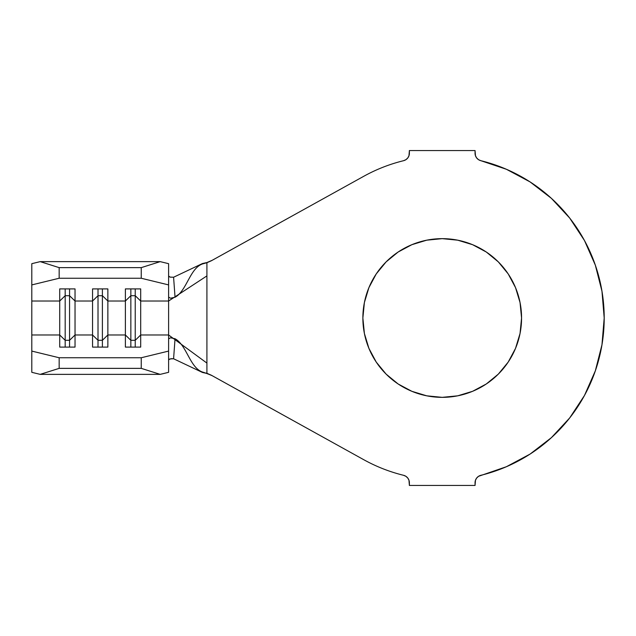 <?xml version="1.0" encoding="UTF-8"?>
<svg xmlns="http://www.w3.org/2000/svg" width="636" height="636" viewBox="0 0 636 636"><rect width="100%" height="100%" fill="white"/><g stroke="black" fill="none" stroke-linecap="round" stroke-linejoin="round"><path stroke-width="0.95" d="M442.219 397.349A79.349 79.349 0 0 1 362.87 318A79.349 79.349 0 0 1 442.219 238.651L457.697 240.177L472.588 244.693L486.302 252.023L498.33 261.889L508.196 273.917L515.526 287.631L520.041 302.521L521.568 318L520.041 333.479L515.526 348.369L508.196 362.083L498.33 374.111L486.302 383.977L472.588 391.307L457.697 395.823L442.219 397.349L426.74 395.823L411.858 391.307L398.136 383.977L386.116 374.111L376.242 362.083L368.912 348.369L364.396 333.479L362.87 318L364.396 302.521L368.912 287.631L376.242 273.917L386.116 261.889L398.136 252.023L411.858 244.693L426.74 240.177L442.219 238.651A79.349 79.349 0 0 1 521.568 318A79.349 79.349 0 0 1 442.219 397.349M168.604 276.08L170.297 277.177L173.588 277.232L202.479 263.535L203.949 263.543L202.479 263.535L173.588 277.232L175.043 297.243C187.127 290.747 190.077 266.571 203.949 263.543L206.915 262.724L203.949 263.543C190.077 266.571 187.127 290.747 175.043 297.243L170.535 298.212L168.604 297.123L168.604 301.019L206.915 275.905L168.604 301.019L168.604 334.981L206.915 363.084L206.915 373.276L206.915 262.724L211.422 260.736L363.689 176.331A161.981 161.981 0 0 1 403.558 160.701A161.981 161.981 0 0 0 363.689 176.331L211.422 260.736L206.915 262.724L206.915 363.084L168.604 334.981L140.699 334.981L140.699 301.019L168.604 301.019L168.604 338.877L168.604 334.981L140.699 334.981L140.699 347.097L125.379 347.097L125.379 334.981L107.866 334.981L107.866 347.097L92.546 347.097L92.546 334.981L75.032 334.981L75.032 347.097L59.712 347.097L59.712 334.981L31.8 334.981L31.8 351.088L59.164 357.75L141.248 357.75L168.604 351.088L168.604 338.877L170.535 337.788L175.043 338.757C187.127 345.253 190.077 369.429 203.949 372.458L211.422 375.264L363.689 459.669L212.185 375.693L206.915 373.451L210.802 374.97M31.8 303.324L31.8 263.678L31.8 284.912L59.164 278.25L59.164 267.637L40.203 261.635L31.8 263.678L40.203 261.635L160.2 261.635L40.203 261.635L59.164 267.637L141.248 267.637L59.164 267.637L59.164 278.25L141.248 278.25L141.248 267.637L160.2 261.635L168.604 263.678L168.604 284.912L141.248 278.25L59.164 278.25L31.8 284.912L31.8 301.019L59.712 301.019L59.712 334.981L31.8 334.981L31.8 301.019L59.712 301.019L59.712 288.903L75.032 288.903L75.032 301.019L92.546 301.019L92.546 334.981L75.032 334.981L75.032 301.019L92.546 301.019L92.546 288.903L107.866 288.903L107.866 301.019L125.379 301.019L130.849 295.708L130.849 347.097L130.849 340.292L125.379 334.981L107.866 334.981L107.866 301.019L125.379 301.019L125.379 347.097L140.699 347.097L140.699 334.981L135.23 340.292L130.849 340.292L125.379 334.981L125.379 288.903L140.699 288.903L140.699 301.019L168.604 301.019L168.604 284.912L168.604 297.123L170.535 298.212L175.043 297.243L173.588 277.232L169.995 277.105L168.604 276.088M405.879 476.3L407.755 478.01L408.964 480.236L409.385 482.74A7.664 7.664 0 0 0 403.558 475.299A161.981 161.981 0 0 1 363.689 459.669A161.981 161.981 0 0 0 403.558 475.299L405.879 476.3L407.755 478.01L408.964 480.236L409.385 485.451L475.052 485.451L475.474 480.236L476.69 478.01L478.558 476.3L506.383 466.729L530.106 454.064L551.404 437.648L569.697 417.939L584.476 395.465L595.328 370.86L601.966 344.799L604.2 318L601.966 291.201L595.328 265.14L584.476 240.535L569.697 218.061L551.404 198.353L530.106 181.936L506.383 169.271L480.888 160.701A161.981 161.981 0 0 1 480.888 475.299A7.664 7.664 0 0 0 475.052 482.74L475.474 480.236L476.69 478.01L478.558 476.3M478.558 159.7L476.69 157.99L475.474 155.764L475.052 153.26A7.664 7.664 0 0 0 480.888 160.701L478.558 159.7L476.69 157.99L475.474 155.764L475.052 150.549L409.385 150.549L408.964 155.764L407.755 157.99L405.879 159.7L403.558 160.701A7.664 7.664 0 0 0 409.385 153.26L408.964 155.764L407.755 157.99L405.879 159.7M475.052 153.26L475.052 150.549L409.385 150.549L409.385 153.26M31.8 332.676L31.8 351.088L59.164 357.75L59.164 368.363L59.164 357.75L141.248 357.75L141.248 368.363L59.164 368.363L141.248 368.363L160.2 374.365L40.203 374.365L160.2 374.365L168.604 372.322L168.604 351.088L168.604 372.322L160.2 374.365L141.248 368.363L141.248 357.75L168.604 351.088L168.604 338.877L170.535 337.788L175.043 338.757L173.588 358.768L202.479 372.465L206.915 373.451L202.479 372.465L203.949 372.458C190.077 369.429 187.127 345.253 175.043 338.757L173.588 358.768L202.479 372.465L206.915 373.276L211.422 375.264L363.689 459.669M409.385 482.74L409.385 485.451L475.052 485.451L475.052 482.74M363.689 176.331L212.185 260.307L206.915 262.549L210.683 261.086M530.106 454.064L551.404 437.648M569.697 417.939L584.476 395.465L595.328 370.86M595.328 265.14L584.476 240.535L569.697 218.061L551.404 198.353L530.106 181.936M364.396 333.479L362.87 318L364.396 302.521L368.912 287.631M202.479 263.535L206.915 262.549L202.479 263.535M168.604 359.92L170.003 358.895L173.588 358.768L171.466 358.656L168.818 359.483M40.203 374.365L31.8 372.322L40.203 374.365L59.164 368.363L40.203 374.365M31.8 351.088L31.8 372.322L31.8 351.088M98.016 340.292L92.546 334.981L92.546 347.097L107.866 347.097L107.866 334.981L102.396 340.292L98.016 340.292L98.016 347.097L98.016 340.292L92.546 334.981L92.546 301.019L98.016 295.708L98.016 340.292L98.016 295.708L102.396 295.708L102.396 347.097L102.396 340.292L98.016 340.292M102.396 295.708L107.866 301.019L107.866 334.981L102.396 340.292L102.396 295.708L98.016 295.708L92.546 301.019L92.546 288.903L107.866 288.903L107.866 301.019L102.396 295.708L102.396 288.903L102.396 295.708M98.016 288.903L98.016 295.708L98.016 288.903M65.182 340.292L59.712 334.981L59.712 347.097L75.032 347.097L75.032 334.981L69.562 340.292L65.182 340.292L65.182 347.097L65.182 340.292L59.712 334.981L59.712 301.019L65.182 295.708L65.182 340.292L65.182 295.708L69.562 295.708L69.562 347.097L69.562 340.292L65.182 340.292M69.562 295.708L75.032 301.019L75.032 334.981L69.562 340.292L69.562 295.708L65.182 295.708L59.712 301.019L59.712 288.903L75.032 288.903L75.032 301.019L69.562 295.708L69.562 288.903L69.562 295.708M65.182 288.903L65.182 295.708L65.182 288.903M135.23 347.097L135.23 340.292L135.23 347.097M130.849 295.708L135.23 295.708L135.23 340.292L130.849 340.292L130.849 295.708L125.379 301.019L125.379 288.903L140.699 288.903L140.699 334.981L135.23 340.292L135.23 295.708L140.699 301.019L135.23 295.708L130.849 295.708L130.849 288.903L130.849 295.708M135.23 288.903L135.23 295.708L135.23 288.903M160.2 261.635L168.604 263.678L168.604 284.912L141.248 278.25L141.248 267.637L160.2 261.635"/></g></svg>
